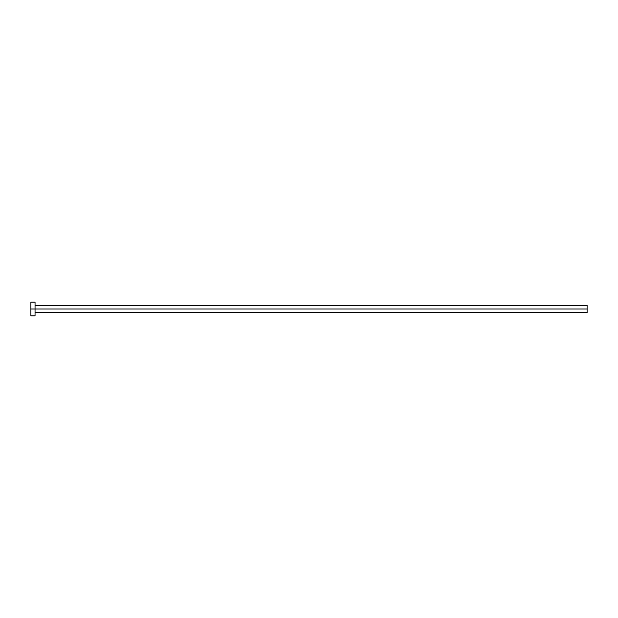 <?xml version="1.0" encoding="UTF-8"?>
<svg xmlns="http://www.w3.org/2000/svg" width="618" height="618" viewBox="0 0 618 618"><rect width="100%" height="100%" fill="white"/><g stroke="black" fill="none" stroke-linecap="round" stroke-linejoin="round"><path stroke-width="0.93" d="M30.9 315.898L30.9 302.102L30.9 309L587.1 309L587.1 312.592L587.1 309L30.9 309L30.9 315.898L35.041 315.898L35.041 302.102L35.041 315.898M587.1 309L587.1 305.408L587.1 309M35.041 312.592L587.1 312.592M30.9 302.102L35.041 302.102M35.041 305.408L587.1 305.408"/></g></svg>
